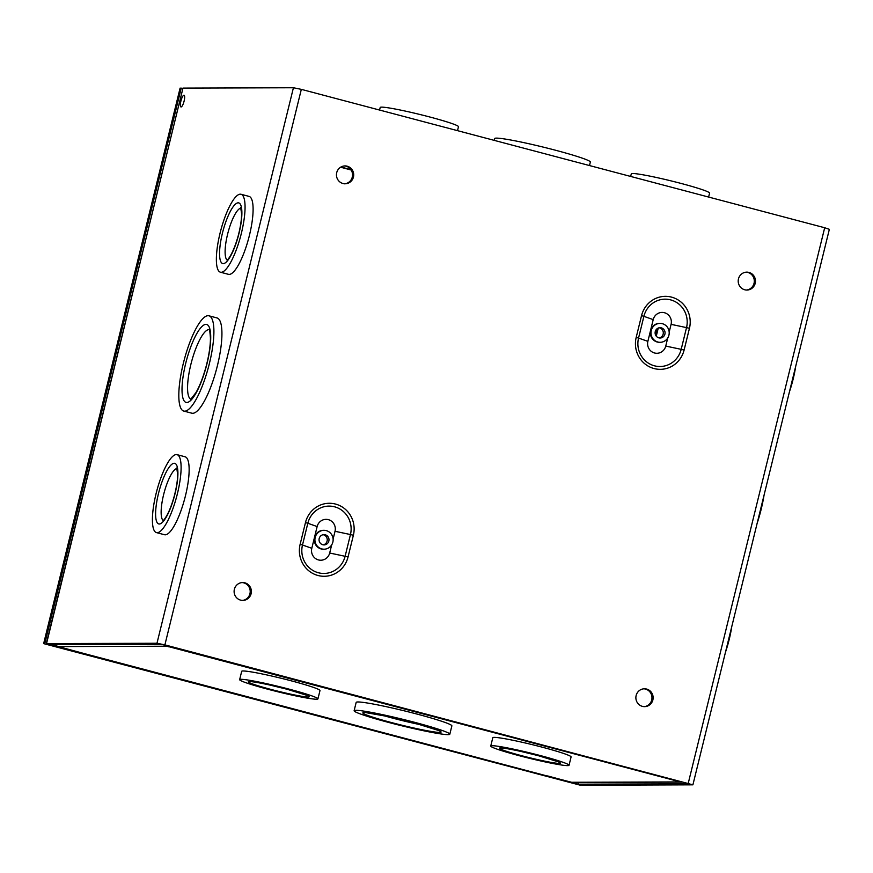 <?xml version="1.0" encoding="UTF-8"?>
<svg xmlns="http://www.w3.org/2000/svg" width="873" height="873" viewBox="0 0 873 873"><rect width="100%" height="100%" fill="white"/><g stroke="black" fill="none" stroke-linecap="round" stroke-linejoin="round"><path stroke-width="1.31" d="M580.523 785.034L43.65 643.619L180.1 88.108L182.664 88.479M580.469 785.253L43.65 643.619M655.208 333.901A14.546 14.023 -90.2 0 1 655.972 332.722M44.785 643.619L181.235 88.108M678.703 781.029A6.591 1.691 104.8 0 1 678.092 781.346L679.674 781.924A6.591 6.362 89.8 0 0 682.413 782.022M681.267 782.132L573.212 782.481A6.591 6.362 -90.2 0 1 571.619 782.273L543.508 775.017A6.591 1.691 104.8 0 1 543.399 774.995A6.591 1.691 104.8 0 1 543.29 774.951M317.936 698.88L319.987 690.554A40.311 2.674 -166.2 0 0 291.517 680.896A40.311 2.674 -166.2 0 0 243.174 670.977A40.311 2.674 -166.2 0 0 241.69 671.315L239.649 679.652A40.311 2.674 -166.2 0 0 278.16 691.863A40.311 2.674 -166.2 0 0 317.936 698.88A40.311 2.674 -166.2 0 0 284.5 687.946A40.311 2.674 -166.2 0 0 241.123 679.314A40.311 2.674 -166.2 0 0 239.649 679.652M163.982 644.94A6.591 6.362 89.8 0 0 166.437 646.227L169.275 646.806A6.591 1.691 -75.2 0 0 169.875 646.5M84.801 653.561A6.591 1.691 -75.2 0 0 85.128 653.833A6.591 1.691 -75.2 0 0 85.248 653.844L58.382 646.577A6.591 6.362 -90.2 0 1 55.283 644.656M569.043 765.272L571.084 756.946A40.311 2.674 -166.2 0 0 542.624 747.288A40.311 2.674 -166.2 0 0 494.271 737.369A40.311 2.674 -166.2 0 0 492.798 737.707L490.746 746.044A40.311 2.674 -166.2 0 0 529.256 758.255A40.311 2.674 -166.2 0 0 569.043 765.272A40.311 2.674 -166.2 0 0 535.607 754.337A40.311 2.674 -166.2 0 0 492.23 745.706A40.311 2.674 -166.2 0 0 490.746 746.044M449.813 734.226L451.865 725.889A49.27 3.263 -166.2 0 0 417.076 714.092A49.27 3.263 -166.2 0 0 357.985 701.968A49.27 3.263 -166.2 0 0 356.173 702.383L354.122 710.72A49.27 3.263 -166.2 0 0 401.187 725.638A49.27 3.263 -166.2 0 0 449.813 734.226A49.27 3.263 -166.2 0 0 408.946 720.847A49.27 3.263 -166.2 0 0 355.933 710.295A49.27 3.263 -166.2 0 0 354.122 710.72M383.083 715.456A36.011 2.39 -166.2 0 0 421.954 725.005M168.795 646.216L168.642 646.806M379.559 110.053L380.192 107.477A40.311 2.674 13.8 0 1 419.968 114.494A40.311 2.674 13.8 0 1 458.478 126.705L457.507 130.655M351.186 170.017L340.601 167.212M340.95 167.005L350.946 169.646M630.655 176.444L631.288 173.869A40.311 2.674 13.8 0 1 671.075 180.886A40.311 2.674 13.8 0 1 709.585 193.097L708.614 197.047M494.216 140.367L494.664 138.545A49.27 3.263 13.8 0 1 543.29 147.122A49.27 3.263 13.8 0 1 590.355 162.051L589.493 165.554M52.227 644.667L52.085 645.245L50.558 644.678L160.992 644.318L163.742 644.874L687.106 783.256L688.644 783.823L578.199 784.183L548.211 776.086M177.055 454.658L185.098 456.786A40.311 10.345 104.8 0 1 184.792 498.396A40.311 10.345 104.8 0 1 164.484 534.723L156.453 532.595A40.311 10.345 -75.2 0 0 157.162 532.694A40.311 10.345 -75.2 0 0 177.099 494.936A40.311 10.345 -75.2 0 0 177.055 454.658A40.311 10.345 -75.2 0 0 176.346 454.571A40.311 10.345 -75.2 0 0 156.409 492.328A40.311 10.345 -75.2 0 0 156.453 532.595M824.69 227.744L301.327 89.362L293.426 87.747L182.981 88.097L46.531 643.608L156.976 643.248L164.888 644.874L692.9 784.838L829.35 229.326L824.69 227.744L688.251 783.256M183.952 95.212A6.056 1.55 104.8 0 1 184.061 95.222A6.056 1.55 104.8 0 1 184.007 101.475A6.056 1.55 104.8 0 1 180.962 106.932A6.056 1.55 104.8 0 1 180.951 100.886A6.056 1.55 104.8 0 1 183.952 95.212M241.024 194.264L249.056 196.392A40.311 10.345 104.8 0 1 248.75 238.002A40.311 10.345 104.8 0 1 228.442 274.329L220.411 272.201A40.311 10.345 -75.2 0 0 221.12 272.3A40.311 10.345 -75.2 0 0 241.057 234.542A40.311 10.345 -75.2 0 0 241.024 194.264A40.311 10.345 -75.2 0 0 240.304 194.177A40.311 10.345 -75.2 0 0 220.367 231.934A40.311 10.345 -75.2 0 0 220.411 272.201M208.953 315.808L216.995 317.936A49.27 12.637 104.8 0 1 216.613 368.799A49.27 12.637 104.8 0 1 191.809 413.191L183.767 411.074A49.27 12.637 -75.2 0 0 184.639 411.183A49.27 12.637 -75.2 0 0 209.007 365.034A49.27 12.637 -75.2 0 0 208.953 315.808A49.27 12.637 -75.2 0 0 208.09 315.699A49.27 12.637 -75.2 0 0 183.712 361.848A49.27 12.637 -75.2 0 0 183.767 411.074M658.253 328.052L656.267 336.16M692.9 784.838L582.226 785.253L548.135 776.403M656.922 328.87L655.47 334.774M547.142 775.802L546.989 776.403M652.873 699.95A8.959 8.643 -90.2 0 1 635.871 697.767A8.959 8.643 -90.2 0 1 644.47 688.786A8.959 8.643 -90.2 0 1 652.873 699.95M755.21 283.321A8.959 8.643 -90.2 0 1 738.198 281.139A8.959 8.643 -90.2 0 1 746.808 272.147A8.959 8.643 -90.2 0 1 755.21 283.321M251.108 593.727A8.959 8.643 -90.2 0 1 234.106 591.545A8.959 8.643 -90.2 0 1 242.716 582.553A8.959 8.643 -90.2 0 1 251.108 593.727M353.445 177.088A8.959 8.643 -90.2 0 1 336.443 174.906A8.959 8.643 -90.2 0 1 345.042 165.925A8.959 8.643 -90.2 0 1 353.445 177.088M46.531 643.608L79.41 652.469L52.085 645.245M182.981 88.097L46.291 643.663M240.926 208.101A27.052 6.94 -75.2 0 0 228.028 232.524A27.052 6.94 -75.2 0 0 227.166 260.132M176.968 468.495A27.052 6.94 -75.2 0 0 164.059 492.918A27.052 6.94 -75.2 0 0 163.207 520.526M209.149 329.612A36.011 9.243 -75.2 0 0 191.449 362.142A36.011 9.243 -75.2 0 0 190.761 399.168M764.061 495.122A49.27 12.637 104.8 0 1 757.109 523.451M731.749 626.705A40.311 10.345 104.8 0 1 725.463 652.262M795.707 366.311A40.311 10.345 104.8 0 1 789.421 391.868M344.529 183.821A8.959 8.643 89.8 0 0 344.475 165.946M242.203 600.449A8.959 8.643 89.8 0 0 242.137 582.575M746.295 290.043A8.959 8.643 89.8 0 0 746.24 272.169M643.968 706.683A8.959 8.643 89.8 0 0 643.903 688.808M323.13 534.712A5.162 4.976 -90.2 0 1 323.163 544.872M659.191 327.779A5.162 4.976 -90.2 0 1 659.224 337.938M660.119 342.314L659.508 342.314A9.461 9.123 -90.2 0 1 650.363 332.886A9.461 9.123 -90.2 0 1 659.453 323.392L660.053 323.392A9.461 9.123 -90.2 0 1 668.925 335.188A9.461 9.123 -90.2 0 1 650.963 332.875A9.461 9.123 -90.2 0 1 660.053 323.392M667.736 338.004L665.75 346.079A9.57 9.221 -90.2 0 1 654.532 352.987A9.57 9.221 -90.2 0 1 647.875 341.354L653.211 319.616A9.57 9.221 -90.2 0 1 664.429 312.72A9.57 9.221 -90.2 0 1 671.086 324.352L686.527 327.615L681.191 349.342L684.105 350.04L689.452 328.313L686.527 327.615A22.807 22 89.8 0 0 670.639 299.876A22.807 22 89.8 0 0 643.892 316.342L641.535 315.644L636.199 337.371A25.633 24.717 -90.2 0 0 654.052 368.548A25.633 24.717 -90.2 0 0 684.105 350.04M669.176 332.122L671.086 324.352M664.91 334.13A5.162 4.976 -90.2 0 1 655.11 332.864A5.162 4.976 -90.2 0 1 660.064 327.691A5.162 4.976 -90.2 0 1 664.91 334.13M324.047 549.248L323.447 549.248A9.461 9.123 -90.2 0 1 314.291 539.82A9.461 9.123 -90.2 0 1 323.381 530.326L323.992 530.326A9.461 9.123 -90.2 0 1 332.853 542.122A9.461 9.123 -90.2 0 1 314.902 539.82A9.461 9.123 -90.2 0 1 323.992 530.326M331.675 544.938L329.688 553.024A9.57 9.221 -90.2 0 1 318.47 559.931A9.57 9.221 -90.2 0 1 311.803 548.288L317.139 526.561A9.57 9.221 -90.2 0 1 328.357 519.653A9.57 9.221 -90.2 0 1 335.025 531.286L350.455 534.549L345.119 556.287L348.043 556.985L353.379 535.247L350.455 534.549A22.807 22 89.8 0 0 334.577 506.809A22.807 22 89.8 0 0 307.831 523.276L305.474 522.578L300.137 544.316A25.633 24.717 -90.2 0 0 317.99 575.493A25.633 24.717 -90.2 0 0 348.043 556.985M333.115 539.067L335.025 531.286M328.837 541.064A5.162 4.976 -90.2 0 1 319.049 539.809A5.162 4.976 -90.2 0 1 324.003 534.625A5.162 4.976 -90.2 0 1 328.837 541.064M571.619 782.273L679.674 781.924M58.382 646.577L166.437 646.227M85.248 653.844L543.508 775.017M678.092 781.346L169.275 646.806M538.205 755.636A31.352 2.073 -166.2 0 0 500.371 748.969A31.352 2.073 -166.2 0 0 551.114 762.38A31.352 2.073 -166.2 0 0 538.205 755.636M287.097 689.244A31.352 2.073 -166.2 0 0 249.263 682.577A31.352 2.073 -166.2 0 0 300.006 695.988A31.352 2.073 -166.2 0 0 287.097 689.244M412.656 722.44A40.311 2.674 -166.2 0 0 364.008 713.863A40.311 2.674 -166.2 0 0 429.243 731.116A40.311 2.674 -166.2 0 0 412.656 722.44M293.426 87.747L156.976 643.248M578.624 782.47L578.199 784.183M575.733 782.47L575.449 783.627M305.474 522.578A25.633 24.717 -90.2 0 1 335.527 504.07A25.633 24.717 -90.2 0 1 353.379 535.247M301.327 89.362L164.888 644.874M641.535 315.644A25.633 24.717 -90.2 0 1 671.588 297.136A25.633 24.717 -90.2 0 1 689.452 328.313M636.199 337.371L638.556 338.069A22.807 22 89.8 0 0 654.444 365.809A22.807 22 89.8 0 0 681.191 349.342L665.75 346.079M647.875 341.354L638.556 338.069L643.892 316.342L653.211 319.616M300.137 544.316L302.495 545.014A22.807 22 89.8 0 0 318.372 572.753A22.807 22 89.8 0 0 345.119 556.287L329.688 553.024M311.803 548.288L302.495 545.014L307.831 523.276L317.139 526.561M223.259 263.613A31.352 8.043 -75.2 0 0 241.646 218.021A31.352 8.043 -75.2 0 0 227.253 218.064A31.352 8.043 -75.2 0 0 223.259 263.613M159.29 524.007A31.352 8.043 -75.2 0 0 177.677 478.415A31.352 8.043 -75.2 0 0 163.295 478.469A31.352 8.043 -75.2 0 0 159.29 524.007M186.767 402.497A40.311 10.345 -75.2 0 0 210.415 343.886A40.311 10.345 -75.2 0 0 191.907 343.94A40.311 10.345 -75.2 0 0 186.767 402.497M501.888 747.975L501.495 748.052C500.916 747.921 504.954 747.921 520.821 751.413L538.128 755.625L558.273 761.823M250.791 681.584L250.398 681.66C249.809 681.529 253.847 681.529 269.713 685.021L287.021 689.234L307.176 695.432M365.481 712.554L389.118 716.744L412.58 722.429L438.901 730.592M543.399 774.995L85.128 653.833M240.686 207.578L241.603 213.896C241.57 220.029 240.435 227.318 238.22 235.765C235.372 245.913 232.24 253.399 228.835 258.212L227.253 260.372M176.728 467.972L177.645 474.29C177.612 480.423 176.477 487.712 174.251 496.17C171.414 506.307 168.282 513.793 164.877 518.606L163.295 520.777M209.585 329.688L208.996 329.383C209.542 329.077 210.022 332.046 210.437 338.277C210.393 346.341 208.909 355.889 205.995 366.911C203.093 377.409 199.764 385.953 195.999 392.544L190.772 399.267"/></g></svg>
